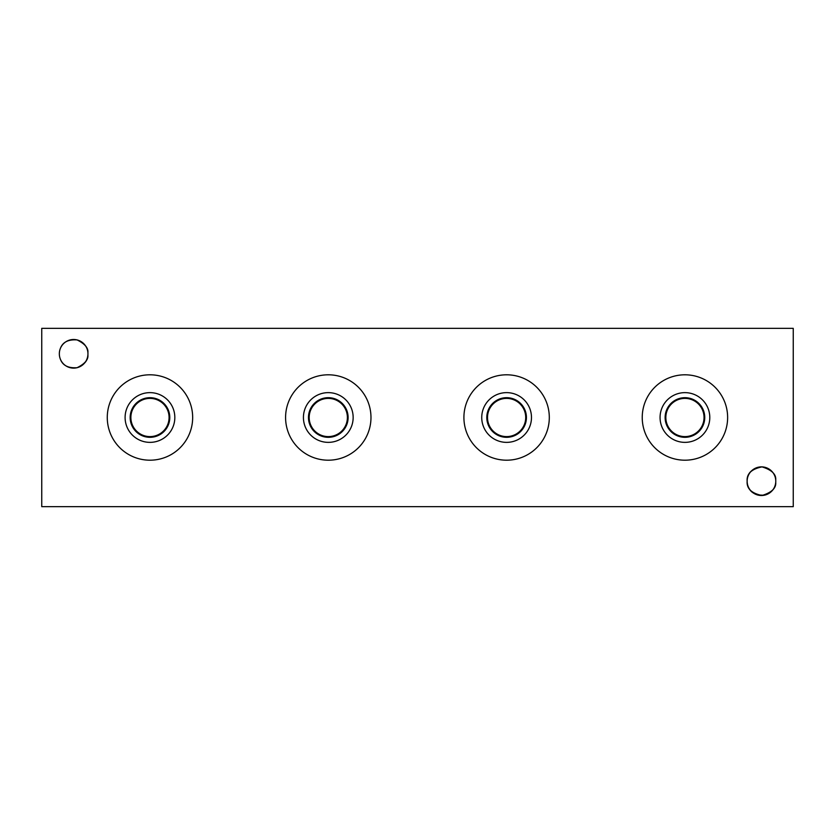 <?xml version="1.0" encoding="UTF-8"?>
<svg xmlns="http://www.w3.org/2000/svg" width="835" height="835" viewBox="0 0 835 835"><rect width="100%" height="100%" fill="white"/><g stroke="black" fill="none" stroke-linecap="round" stroke-linejoin="round"><path stroke-width="1.25" d="M747.409 478.434C748.118 472.172 752.982 468.32 762.011 466.88C771.665 469.865 776.237 474.238 775.725 479.979C776.237 474.238 771.665 469.865 762.011 466.88C751.521 469.03 746.573 473.789 747.137 481.169L747.168 482.025M747.137 481.211C746.573 488.579 751.521 493.339 762.011 495.489C771.665 492.504 776.237 488.141 775.725 482.39L775.506 483.966M775.485 484.07C774.974 488.757 771.446 492.431 764.891 495.082C756.092 495.698 750.529 492.869 748.202 486.596M747.409 483.935L747.221 482.672M87.905 352.6C88.364 347.903 84.752 343.676 77.081 339.918C68.282 339.302 62.719 342.131 60.391 348.393C62.719 342.131 68.282 339.302 77.081 339.918C84.784 343.749 88.395 347.976 87.915 352.61M60.391 359.238C62.719 365.5 68.282 368.329 77.081 367.713C84.784 363.883 88.395 359.655 87.915 355.021M87.905 355.032L87.685 356.597M87.665 356.691C87.164 361.388 83.636 365.052 77.081 367.713C68.282 368.318 62.719 365.5 60.391 359.227M775.778 481.19A14.32 14.32 0 0 1 754.297 493.589A14.32 14.32 0 0 1 754.297 468.79A14.32 14.32 0 0 1 775.778 481.19M87.957 353.81A14.32 14.32 0 0 1 66.487 366.21A14.32 14.32 0 0 1 66.487 341.411A14.32 14.32 0 0 1 87.957 353.81M704.041 417.5A19.111 19.111 0 0 0 675.379 400.957A19.111 19.111 0 0 0 675.379 434.043A19.111 19.111 0 0 0 704.041 417.5M704.75 417.5A19.821 19.821 0 0 0 675.024 400.341A19.821 19.821 0 0 0 675.024 434.659A19.821 19.821 0 0 0 704.75 417.5M709.792 417.5A24.862 24.862 0 0 0 672.499 395.967A24.862 24.862 0 0 0 672.499 439.033A24.862 24.862 0 0 0 709.792 417.5M727.629 417.5A42.7 42.7 0 0 1 663.585 454.48A42.7 42.7 0 0 1 663.585 380.52A42.7 42.7 0 0 1 727.629 417.5M525.716 417.5A19.111 19.111 0 0 0 497.055 400.957A19.111 19.111 0 0 0 497.055 434.043A19.111 19.111 0 0 0 525.716 417.5M526.426 417.5A19.821 19.821 0 0 0 496.7 400.341A19.821 19.821 0 0 0 496.7 434.659A19.821 19.821 0 0 0 526.426 417.5M531.477 417.5A24.862 24.862 0 0 0 494.174 395.967A24.862 24.862 0 0 0 494.174 439.033A24.862 24.862 0 0 0 531.477 417.5M549.305 417.5A42.7 42.7 0 0 1 485.26 454.48A42.7 42.7 0 0 1 485.26 380.52A42.7 42.7 0 0 1 549.305 417.5M347.391 417.5A19.111 19.111 0 0 0 318.73 400.957A19.111 19.111 0 0 0 318.73 434.043A19.111 19.111 0 0 0 347.391 417.5M348.111 417.5A19.821 19.821 0 0 0 318.375 400.341A19.821 19.821 0 0 0 318.375 434.659A19.821 19.821 0 0 0 348.111 417.5M353.153 417.5A24.862 24.862 0 0 0 315.86 395.967A24.862 24.862 0 0 0 315.86 439.033A24.862 24.862 0 0 0 353.153 417.5M370.98 417.5A42.7 42.7 0 0 1 306.936 454.48A42.7 42.7 0 0 1 306.936 380.52A42.7 42.7 0 0 1 370.98 417.5M169.077 417.5A19.111 19.111 0 0 0 140.416 400.957A19.111 19.111 0 0 0 140.416 434.043A19.111 19.111 0 0 0 169.077 417.5M169.787 417.5A19.821 19.821 0 0 0 140.061 400.341A19.821 19.821 0 0 0 140.061 434.659A19.821 19.821 0 0 0 169.787 417.5M174.828 417.5A24.862 24.862 0 0 0 137.535 395.967A24.862 24.862 0 0 0 137.535 439.033A24.862 24.862 0 0 0 174.828 417.5M192.666 417.5A42.7 42.7 0 0 1 128.621 454.48A42.7 42.7 0 0 1 128.621 380.52A42.7 42.7 0 0 1 192.666 417.5M41.75 506.657L41.75 328.343L793.25 328.343L793.25 506.657L41.75 506.657"/></g></svg>
